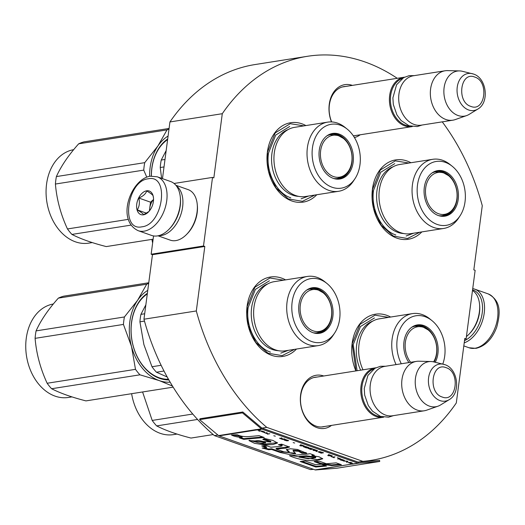 <?xml version="1.0" encoding="UTF-8"?>
<svg xmlns="http://www.w3.org/2000/svg" width="525" height="525" viewBox="0 0 525 525"><rect width="100%" height="100%" fill="white"/><g stroke="black" fill="none" stroke-linecap="round" stroke-linejoin="round"><path stroke-width="0.79" d="M442.253 121.853A204.527 151.036 -99 0 1 482.272 205.695L473.826 269.863L475.138 270.329L466.108 338.907L464.796 338.448L456.304 402.957A204.527 151.036 -99 0 1 371.129 460.359A204.527 151.036 -99 0 1 362.834 461.35L266.772 427.363A204.527 151.036 -99 0 1 196.317 310.957L204.809 246.448L152.46 254.697L151.148 254.231L153.556 235.928M204.809 246.448L203.497 245.982L212.527 177.404L213.839 177.87L222.285 113.702A204.527 151.036 -99 0 1 307.46 56.293A204.527 151.036 -99 0 1 397.261 78.31M331.485 121.918A26.9 19.865 -99 0 1 329.267 104.226A26.9 19.865 -99 0 1 352.38 85.385M360.163 134.787A26.9 19.865 -99 0 1 354.434 137.557M331.524 425.401A26.9 19.865 -99 0 1 309.461 422.789A26.9 19.865 -99 0 1 300.628 394.839A26.9 19.865 -99 0 1 323.741 375.992M316.798 194.729A40.189 29.682 -99 0 1 282.352 195.333A40.189 29.682 -99 0 1 267.409 151.961A40.189 29.682 -99 0 1 305.898 125.567M296.481 349.04A40.189 29.682 -99 0 1 262.034 349.643A40.189 29.682 -99 0 1 247.091 306.272A40.189 29.682 -99 0 1 285.58 279.871M421.844 231.899A40.189 29.682 -99 0 1 387.398 232.503A40.189 29.682 -99 0 1 372.455 189.131A40.189 29.682 -99 0 1 410.944 162.737M355.884 370.926A40.189 29.682 -99 0 1 352.137 343.442A40.189 29.682 -99 0 1 390.626 317.041M217.914 435.061L214.423 435.612A204.527 151.036 -99 0 1 143.962 319.213L152.46 254.697M266.772 427.363L262.014 428.111A1.07 0.794 -99 0 1 261.772 427.967L242.819 411.994L242.445 412.88L199.612 419.633L218.558 435.599A2.146 1.582 81 0 0 219.043 435.888L315.105 469.882A2.146 1.582 81 0 0 315.623 469.947L336.899 468.215L379.733 461.462L358.457 463.201A2.146 1.582 -99 0 1 357.938 463.129L261.877 429.142A2.146 1.582 -99 0 1 261.391 428.853L242.445 412.88M196.317 310.957L143.962 319.213M313.136 469.179L310.485 469.599L214.423 435.612M362.834 461.35L358.076 462.098L262.014 428.111M313.504 469.311A204.527 151.036 -99 0 1 310.485 469.599M466.108 338.907L464.704 339.13M222.285 113.702L169.936 121.951A204.527 151.036 -99 0 1 255.104 64.542L307.46 56.293M162.468 178.651L169.936 121.951M212.527 177.404L174.051 183.468M203.497 245.982L151.148 254.231M345.647 86.441A25.115 18.546 81 0 0 343.941 86.605A25.115 18.546 81 0 0 329.392 104.882A25.115 18.546 -99 0 0 331.675 121.925M353.437 135.85A25.115 18.546 -99 0 1 353.358 135.87L411.948 126.63A25.01 18.467 -99 0 1 404.893 125.928A25.01 18.467 81 0 1 389.406 100.078A25.01 18.467 81 0 1 404.158 77.221A25.01 18.467 81 0 1 404.499 77.175M317.008 377.055A25.115 18.546 81 0 0 315.302 377.212A25.115 18.546 81 0 0 300.746 395.489A25.115 18.546 -99 0 0 323.118 426.832A25.115 18.546 -99 0 0 324.791 426.458M355.983 370.913L352.196 343.77L359.953 324.378L374.968 315.171L388.651 317.356M294.512 349.355L282.161 355.635L268.012 353.227L255.734 342.32L248.194 325.467L247.157 306.6L254.907 287.208L269.922 278.001L283.612 280.186M314.823 195.044L302.472 201.331L288.323 198.916L276.052 188.016L268.511 171.163L267.468 152.289L275.218 132.904L290.24 123.69L303.923 125.875M419.869 232.214L407.518 238.501L393.369 236.086L381.098 225.186L373.557 208.333L372.514 189.459L380.264 170.074L395.286 160.86L408.968 163.045M412.283 126.571A25.01 18.467 -99 0 1 411.948 126.63M409.789 126A24.294 17.942 -99 0 1 405.458 125.167A24.294 17.942 81 0 1 390.482 101.752A24.294 17.942 81 0 1 402.301 78.481M452.878 120.179L421.227 125.167A25.01 18.467 -99 0 1 414.173 124.464A25.01 18.467 81 0 1 398.685 98.615A25.01 18.467 81 0 1 413.444 75.757L445.088 70.777A25.01 18.467 81 0 0 430.336 93.627A25.01 18.467 81 0 0 445.823 119.477A25.01 18.467 -99 0 0 452.878 120.179A25.01 18.467 -99 0 0 455.293 119.569L466.64 115.579A22.811 16.846 -99 0 1 457.997 115.5A22.811 16.846 81 0 1 443.881 90.392A22.811 16.846 81 0 1 459.598 70.914L447.576 70.612A25.01 18.467 81 0 0 445.088 70.777M473.379 74.018A18.736 13.834 81 0 0 472.238 73.677A18.736 13.834 81 0 0 457.157 87.878A18.736 13.834 81 0 0 468.648 109.987A18.736 13.834 81 0 0 477.816 109.069L469.16 114.378A22.811 16.846 -99 0 1 466.64 115.579M477.816 109.069C489.74 102.48 486.642 78.035 473.524 74.058L462.367 71.288A22.811 16.846 81 0 0 459.598 70.914M383.644 417.178A25.01 18.467 -99 0 1 383.309 417.237A25.01 18.467 -99 0 1 376.254 416.542A25.01 18.467 81 0 1 360.767 390.685A25.01 18.467 81 0 1 375.519 367.835A25.01 18.467 81 0 1 375.861 367.782M381.15 416.614A24.294 17.942 -99 0 1 376.819 415.78A24.294 17.942 81 0 1 361.843 392.359A24.294 17.942 81 0 1 373.662 369.095M424.233 410.786L392.588 415.774A25.01 18.467 -99 0 1 385.534 415.078A25.01 18.467 81 0 1 370.046 389.222A25.01 18.467 81 0 1 384.799 366.371L416.45 361.384A25.01 18.467 81 0 0 401.697 384.234A25.01 18.467 81 0 0 417.185 410.091A25.01 18.467 -99 0 0 424.233 410.786A25.01 18.467 -99 0 0 426.654 410.176L437.994 406.192A22.811 16.846 -99 0 1 429.358 406.107A22.811 16.846 81 0 1 415.242 381.006A22.811 16.846 81 0 1 430.959 361.528L418.937 361.22A25.01 18.467 81 0 0 416.45 361.384M444.741 364.626A18.736 13.834 81 0 0 443.599 364.284A18.736 13.834 81 0 0 428.518 378.486A18.736 13.834 81 0 0 440.009 400.601A18.736 13.834 81 0 0 449.177 399.676L440.521 404.985A22.811 16.846 -99 0 1 437.994 406.192M449.177 399.676C461.101 393.087 457.997 368.642 444.885 364.672L433.729 361.896A22.811 16.846 81 0 0 430.959 361.528M472.559 289.912A27.149 16.997 109.5 0 1 482.226 312.861A27.149 16.997 109.5 0 1 464.507 340.627M472.73 288.632A28.58 17.896 109.5 0 1 474.725 289.144A28.58 17.896 109.5 0 1 484.227 313.084A28.58 17.896 109.5 0 1 464.212 342.851M138.16 230.678L151.554 235.423A28.58 17.896 -70.5 0 0 157.474 235.909A28.58 17.896 -70.5 0 0 168.952 229.333L169.608 228.657A27.149 16.997 -70.5 0 0 180.226 205.997A27.149 16.997 -70.5 0 0 180.403 198.142L180.318 197.21A28.58 17.896 -70.5 0 0 170.625 181.532L157.231 176.794L150.301 176.203C131.125 178.835 115.618 219.962 138.16 230.678A28.58 17.896 -70.5 0 0 144.086 231.171A28.58 17.896 -70.5 0 0 165.887 205.242A28.58 17.896 -70.5 0 0 157.231 176.794M168.952 229.333A28.58 17.896 -70.5 0 0 180.127 205.478A28.58 17.896 -70.5 0 0 180.318 197.21M148.227 178.802C126.938 180.705 120.225 231.683 141.907 226.813C163.203 224.91 169.916 173.933 148.227 178.802M146.646 190.805A12.502 7.829 -70.5 0 0 136.743 204.12A12.502 7.829 -70.5 0 0 143.489 214.81A12.502 7.829 -70.5 0 0 148.509 211.929A12.502 7.829 -70.5 0 0 153.484 197.879A12.502 7.829 -70.5 0 0 146.646 190.805M153.484 197.918L153.083 195.779C152.591 194.749 150.472 193.141 146.724 190.962C145.714 193.896 143.069 196.245 138.803 198.03C139.912 202.565 139.388 206.522 137.242 209.908C140.989 212.087 143.108 213.688 143.601 214.718L148.923 211.49M137.242 209.908L146.593 213.216M138.803 198.03L150.531 202.177L149.369 210.965M153.543 199.487L150.531 202.177M153.543 199.592A10.717 6.707 -70.5 0 0 149.75 208.117A10.717 6.707 -70.5 0 0 149.638 210.637M158.819 235.633A26.795 16.774 -70.5 0 0 161.378 235.495A26.795 16.774 -70.5 0 0 182.615 206.968A26.795 16.774 -70.5 0 0 176.407 185.942M158.018 235.81L170.271 240.148A26.795 16.774 -70.5 0 0 175.823 240.607A26.795 16.774 -70.5 0 0 186.578 234.439L187.399 233.599A25.01 15.658 -70.5 0 0 197.177 212.73A25.01 15.658 -70.5 0 0 197.348 205.492L197.236 204.323A26.795 16.774 -70.5 0 0 188.147 189.63L175.895 185.292M186.578 234.439A26.795 16.774 -70.5 0 0 197.052 212.074A26.795 16.774 -70.5 0 0 197.236 204.323M175.298 220.907A25.01 15.658 -70.5 0 0 179.95 207.756M466.417 336.571A26.795 16.774 -70.5 0 0 468.884 334.333L469.711 333.493A25.01 15.658 -70.5 0 0 479.489 312.624A25.01 15.658 -70.5 0 0 479.653 305.386L479.542 304.218A26.795 16.774 -70.5 0 0 472.48 290.496M468.884 334.333A26.795 16.774 -70.5 0 0 479.364 311.975A26.795 16.774 -70.5 0 0 479.542 304.218M432.718 159.305A35.011 25.856 -99 0 0 412.427 184.78A35.011 25.856 81 0 0 443.618 228.473L410.537 233.684A35.011 25.856 81 0 1 379.352 189.991A35.011 25.856 -99 0 1 399.643 164.515L432.718 159.305A35.011 25.856 -99 0 1 450.089 164.548L452.274 166.307A32.327 23.874 81 0 0 417.493 184.99A32.327 23.874 81 0 0 431.36 221.34A32.327 23.874 81 0 0 460.071 215.795A32.327 23.874 81 0 0 465.025 201.81A32.327 23.874 81 0 0 452.274 166.307M436.065 171.275A22.687 16.754 -99 0 1 443.481 172.738M432.482 172.653A22.687 16.754 -99 0 1 436.774 171.143A22.687 16.754 -99 0 1 456.986 199.448A22.687 16.754 81 0 1 443.842 215.959A22.687 16.754 81 0 1 439.287 215.841M449.728 212.376A22.687 16.754 -99 0 1 443.12 216.051M424.305 187.399A23.067 17.036 81 0 0 439.753 215.959A23.067 17.036 81 0 0 458.213 199.402A23.067 17.036 81 0 0 451.205 176.013A23.067 17.036 81 0 0 432.889 172.397A23.067 17.036 81 0 0 424.305 187.399M393.173 166.76A34.171 25.233 -99 0 0 376.963 190.687A34.171 25.233 81 0 0 403.692 233.533M443.618 228.473A35.011 25.856 81 0 0 458.535 218.137L460.071 215.795M413.726 233.179L406.147 236.001M395.824 234.977C381.373 230.37 370.689 208.957 373.531 190.306L380.756 172.239L394.748 163.656M152.631 242.957A47.335 34.958 -99 0 1 151.942 239.38M443.96 173.047A21.197 15.658 -99 0 1 448.442 175.586A21.197 15.658 -99 0 1 453.574 208.136A21.197 15.658 -99 0 1 438.598 213.747A21.197 15.658 81 0 1 425.696 187.884A21.197 15.658 81 0 1 443.96 173.047M453.574 208.136C451.999 211.431 448.258 213.938 442.352 215.65A22.148 16.354 -99 0 1 438.749 215.677M448.442 175.586L443.185 172.633L435.461 171.892A22.148 16.354 81 0 0 432.023 172.974M327.672 122.135A35.011 25.856 -99 0 0 307.387 147.61A35.011 25.856 81 0 0 338.572 191.303L305.498 196.514A35.011 25.856 81 0 1 274.306 152.821A35.011 25.856 -99 0 1 294.597 127.345L327.672 122.135A35.011 25.856 -99 0 1 345.043 127.378L347.228 129.137A32.327 23.874 81 0 0 312.447 147.82A32.327 23.874 81 0 0 326.314 184.17A32.327 23.874 81 0 0 355.025 178.618A32.327 23.874 81 0 0 359.979 164.64A32.327 23.874 81 0 0 347.228 129.137M166.169 150.55L161.227 160.059A53.589 39.572 81 0 0 160.63 163.754A53.589 39.572 81 0 0 160.243 167.521L164.017 166.924M161.227 160.059L164.994 159.462M160.243 167.521L161.621 178.349M331.019 134.105A22.687 16.754 -99 0 1 338.441 135.568M327.436 135.483A22.687 16.754 -99 0 1 331.734 133.973A22.687 16.754 -99 0 1 351.94 162.278A22.687 16.754 81 0 1 338.796 178.789A22.687 16.754 81 0 1 334.241 178.671M344.682 175.206A22.687 16.754 -99 0 1 338.074 178.881M319.259 150.229A23.067 17.036 81 0 0 334.707 178.789A23.067 17.036 81 0 0 353.174 162.232A23.067 17.036 81 0 0 346.165 138.843A23.067 17.036 81 0 0 327.843 135.227A23.067 17.036 81 0 0 319.259 150.229M288.127 129.59A34.171 25.233 -99 0 0 271.917 153.517A34.171 25.233 81 0 0 298.646 196.363M338.572 191.303A35.011 25.856 81 0 0 353.489 180.968L355.025 178.618M308.68 196.009L301.107 198.831M290.778 197.807C276.327 193.2 265.643 171.787 268.485 153.136L275.71 135.069L289.702 126.486M153.123 239.197L106.267 246.579C92.092 242.957 80.647 238.908 71.925 234.426A53.589 39.572 -99 0 1 67.469 228.946C60.723 214.41 56.707 199.434 55.407 184.039A53.589 39.572 -99 0 1 55.794 180.272A53.589 39.572 -99 0 1 56.392 176.577L144.729 162.658L157.907 145.989A48.228 35.615 81 0 0 150.137 167.423A48.228 35.615 81 0 0 149.618 176.328M146.777 177.161L143.745 170.12A53.589 39.572 -99 0 1 144.132 166.353A53.589 39.572 -99 0 1 144.729 162.658M56.392 176.577C61.097 166.09 68.526 155.17 78.671 143.824A53.589 39.572 -99 0 1 84.112 141.842L169.076 128.454M157.907 145.989L167.009 129.898A53.589 39.572 -99 0 1 169.004 129.038M157.953 145.924A48.228 35.615 -99 0 1 168.079 136.054M167.613 139.604A45.189 33.37 81 0 0 151.889 168.289A45.189 33.37 81 0 0 151.403 176.072M167.692 138.968A45.905 33.902 81 0 0 151.843 168.026A45.905 33.902 81 0 0 151.344 176.078M71.925 234.426L131.079 225.107M67.469 228.946L128.362 219.352M55.407 184.039L143.745 170.12M78.671 143.824L167.009 129.898M91.711 242.681L92.262 242.583A47.335 34.958 -99 0 1 91.822 242.662A47.335 34.958 -99 0 1 91.711 242.681M91.822 242.662L88.732 243.147A47.335 34.958 -99 0 1 46.567 184.078A47.335 34.958 -99 0 1 73.651 149.684M338.914 135.877A21.197 15.658 -99 0 1 343.396 138.416A21.197 15.658 -99 0 1 348.528 170.966A21.197 15.658 -99 0 1 333.552 176.577A21.197 15.658 81 0 1 320.65 150.714A21.197 15.658 81 0 1 338.914 135.877M348.528 170.966C346.953 174.261 343.212 176.768 337.312 178.48A22.148 16.354 -99 0 1 333.703 178.507M343.396 138.416L338.139 135.463L330.415 134.722A22.148 16.354 81 0 0 326.977 135.804M362.998 369.803A35.011 25.856 81 0 1 359.041 344.302A35.011 25.856 -99 0 1 379.326 318.826L412.401 313.615A35.011 25.856 -99 0 1 429.778 318.859L431.957 320.618A32.327 23.874 81 0 0 397.182 339.301A32.327 23.874 81 0 0 401.284 363.773M415.748 325.585A22.687 16.754 -99 0 1 423.17 327.049M412.171 326.963A22.687 16.754 -99 0 1 416.463 325.447A22.687 16.754 -99 0 1 436.669 353.758A22.687 16.754 81 0 1 434.123 361.994M435.218 362.257A23.067 17.036 81 0 0 437.902 353.706A23.067 17.036 81 0 0 430.894 330.323A23.067 17.036 81 0 0 412.571 326.701A23.067 17.036 81 0 0 403.988 341.709A23.067 17.036 81 0 0 408.942 362.565M442.759 364.087A32.327 23.874 81 0 0 444.708 356.121A32.327 23.874 81 0 0 431.957 320.618M372.855 321.07A34.171 25.233 -99 0 0 356.652 344.997A34.171 25.233 81 0 0 360.655 370.178M412.401 313.615A35.011 25.856 -99 0 0 392.116 339.091A35.011 25.856 81 0 0 396.073 364.593M357.105 370.735L353.213 344.617L360.439 326.55L374.437 317.966M197.577 419.455L156.653 425.906C165.375 430.388 176.827 434.438 190.995 438.06L213.189 434.562M156.653 425.906A53.589 39.572 -99 0 1 152.197 420.427L192.76 414.035M152.197 420.427L142.583 391.965M176.439 434.155L176.997 434.063A47.335 34.958 -99 0 1 176.551 434.142A47.335 34.958 -99 0 1 176.439 434.155M176.551 434.142L173.46 434.628A47.335 34.958 -99 0 1 131.624 393.691M410.635 362.303A21.197 15.658 81 0 1 406.665 336.952A21.197 15.658 81 0 1 423.642 327.357A21.197 15.658 -99 0 1 428.131 329.897A21.197 15.658 -99 0 1 433.624 361.869M428.131 329.897L422.868 326.944L415.144 326.202A22.148 16.354 81 0 0 411.705 327.278M307.355 276.445A35.011 25.856 -99 0 0 287.07 301.921A35.011 25.856 81 0 0 318.255 345.608L285.18 350.825A35.011 25.856 81 0 1 253.995 307.132A35.011 25.856 -99 0 1 274.28 281.656L307.355 276.445A35.011 25.856 -99 0 1 324.732 281.689L326.911 283.447A32.327 23.874 81 0 0 292.136 302.131A32.327 23.874 81 0 0 305.996 338.481A32.327 23.874 81 0 0 334.707 332.929A32.327 23.874 81 0 0 339.662 318.951A32.327 23.874 81 0 0 326.911 283.447M145.852 304.854L140.91 314.37A53.589 39.572 81 0 0 140.313 318.058A53.589 39.572 81 0 0 139.926 321.825L144.487 321.11M140.91 314.37L144.683 313.773M139.926 321.825L143.896 344.603L151.987 366.739A53.589 39.572 81 0 0 156.443 372.218L167.206 377.002M151.987 366.739L161.136 365.295M156.443 372.218L164.01 371.024M310.708 288.415A22.687 16.754 -99 0 1 318.124 289.879M307.125 289.793A22.687 16.754 -99 0 1 311.417 288.277A22.687 16.754 -99 0 1 331.623 316.588A22.687 16.754 81 0 1 318.478 333.099A22.687 16.754 81 0 1 313.93 332.981M324.371 329.51A22.687 16.754 -99 0 1 317.763 333.191M298.942 304.539A23.067 17.036 81 0 0 314.396 333.099A23.067 17.036 81 0 0 332.857 316.536A23.067 17.036 81 0 0 325.848 293.153A23.067 17.036 81 0 0 307.525 289.531A23.067 17.036 81 0 0 298.942 304.539M267.809 283.9A34.171 25.233 -99 0 0 251.606 307.827A34.171 25.233 81 0 0 278.329 350.674M318.255 345.608A35.011 25.856 81 0 0 333.178 335.272L334.707 332.929M167.265 379.168L166.655 379.26M288.363 350.319L280.79 353.141M270.46 352.117C256.016 347.511 245.332 326.097 248.174 307.447L255.393 289.38L269.391 280.796M173.152 387.148L85.949 400.89C71.781 397.267 60.329 393.212 51.608 388.736A53.589 39.572 -99 0 1 47.152 383.257C40.412 368.714 36.389 353.745 35.096 338.349A53.589 39.572 -99 0 1 35.483 334.582A53.589 39.572 -99 0 1 36.074 330.888L124.412 316.969L137.596 300.293A48.228 35.615 81 0 0 129.819 321.727A48.228 35.615 81 0 0 131.513 346.513L123.434 324.424A53.589 39.572 -99 0 1 123.821 320.663A53.589 39.572 -99 0 1 124.412 316.969M36.074 330.888C40.779 320.401 48.208 309.481 58.36 298.128A53.589 39.572 -99 0 1 63.794 296.152L148.765 282.765M137.596 300.293L146.698 284.209A53.589 39.572 -99 0 1 148.687 283.349M137.635 300.234A48.228 35.615 -99 0 1 147.761 290.364M170.166 382.193A48.228 35.615 -99 0 1 159.213 380.579L139.945 374.817A53.589 39.572 -99 0 1 135.489 369.337L131.513 346.513M159.141 380.553A48.228 35.615 -99 0 1 131.532 346.598M147.295 293.908A45.189 33.37 81 0 0 131.578 322.593A45.189 33.37 81 0 0 168.486 379.286M147.381 293.278A45.905 33.902 81 0 0 131.526 322.33A45.905 33.902 81 0 0 168.853 379.923M172.495 386.078L159.213 380.579M51.608 388.736L139.945 374.817M47.152 383.257L135.489 369.337M35.096 338.349L123.434 324.424M58.36 298.128L146.698 284.209M71.393 396.985L71.951 396.893A47.335 34.958 -99 0 1 71.505 396.972A47.335 34.958 -99 0 1 71.393 396.985L71.393 396.979M71.505 396.972L68.414 397.458A47.335 34.958 -99 0 1 26.25 338.389A47.335 34.958 -99 0 1 53.34 303.995M318.596 290.187A21.197 15.658 -99 0 1 323.085 292.727A21.197 15.658 -99 0 1 328.21 325.277A21.197 15.658 -99 0 1 313.241 330.881A21.197 15.658 81 0 1 300.333 305.018A21.197 15.658 81 0 1 318.596 290.187M328.21 325.277C326.635 328.571 322.895 331.072 316.995 332.791A22.148 16.354 -99 0 1 313.392 332.817M323.085 292.727L317.828 289.774L310.098 289.032A22.148 16.354 81 0 0 306.659 290.108M351.75 463.306L352.078 462.879L351.435 462.656L351.094 463.129L349.643 463.03L351.986 464.067A2.146 1.582 81 0 0 352.505 464.139L354.887 463.765A2.146 1.582 -99 0 1 354.368 463.693L353.305 463.864L351.75 463.306L351.908 462.82M351.238 462.932L351.776 463.116M349.932 463.312L349.978 462.971M350.195 463.227L353.003 463.91L352.242 464.028L350.227 462.958M351.258 463.293L351.304 462.952M249.756 436.518C244.958 436.971 240.791 436.387 237.254 434.766L231.427 434.969C233.782 436.295 237.326 437.122 242.051 437.456L239.498 437.948L243.725 439.34L264.219 437.496L259.028 435.652L249.756 436.518M264.298 438.441L262.789 439.412L270.749 441.958L248.968 440.58L254.481 443.284L264.141 444.872L272.646 444.583L277.522 443.002L272.875 440.423L264.298 438.441M283.92 451.841L276.091 449.072L285.771 448.173L289.531 447.031L281.702 444.17L278.401 444.688L282.096 445.928L280.632 446.362L270.874 447.228L266.332 445.62L261.732 445.968L266.464 447.641L262.152 448.035L268.616 449.722L271.582 449.452L280.055 452.452L289.052 454.381L295.7 453.593L293.081 450.936L298.528 451.277L301.888 453.226L306.731 453.272L297.504 449.479L290.43 448.75L286.348 449.695L289.124 452.379L283.92 451.841M307.506 454.086L289.478 455.674C295.45 458.725 308.628 461.692 317.107 460.346L322.704 458.811L319.108 456.796L311.962 455.661L314.331 455.208L310.032 453.685L307.506 454.086M314.226 461.652L321.438 464.198L331.662 465.583L341.388 464.704L336.19 462.866L326.452 463.739L319.43 461.258L314.226 461.652M315.787 467.02L326.583 466.042L321.385 464.205L315.597 464.717L305.36 461.094L300.156 461.488L315.787 467.02L315.879 466.338L325.054 465.504M348.324 462.768L350.7 462.394L348.357 462.479M347.038 462.315L347.95 461.423L347.215 461.16L343.37 461.016L347.281 461.337L346.487 462.118L347.038 462.315L347.727 461.344M340.43 459.979L342.713 460.602L344.38 460.34L341.263 459.237L339.609 459.401L340.456 459.808M337.68 459.001L340.607 458.824L337.306 457.656L339.754 458.673L337.68 459.001M329.234 454.794L328.683 454.604L327.771 455.497L328.506 455.759L332.351 455.903L329.234 454.794M319.791 451.638L318.124 451.9L321.162 453.16L323.544 452.786L319.791 451.638M317.113 451.546L315.932 451.31L317.113 451.546M313.733 450.529L317.579 450.673L313.911 449.374L312.998 450.266L313.753 450.371M309.993 448.068L307.755 448.232L310.793 449.492L313.176 449.118L309.993 448.068M305.589 446.512L303.352 446.677L306.39 447.93L308.772 447.556L305.589 446.512M294.696 443.015L293.16 442.601L294.696 443.015M267.396 434.136L269.778 433.762L267.435 433.847M263.576 431.589L262.618 431.228L261.529 431.537L264.239 432.475L262.034 431.694L264.948 432.364L263.576 431.589M330.96 456.494L334.189 457.767L332.975 457.209L335.101 456.875L332.423 457.012L330.96 456.494M300.694 444.701L299.782 445.594L300.517 445.856L304.369 446.001L300.694 444.701M267.35 433.105L266.47 432.587L266.792 432.961L265.88 433.105L264.666 432.777L266.871 433.558L266.339 433.269L267.363 433.007M285.292 439.432L287.884 440.475L286.007 440.541L283.782 439.622L284.465 440.173L286.834 440.829L288.488 440.665L285.292 439.432M284.274 438.887L283.211 439.058L281.649 438.506L281.978 438.08L281.334 437.85L281 438.322L279.543 438.224L282.443 439.458L284.826 439.084L284.274 438.887M275.336 436.17L273.801 435.75L275.336 436.17M261.883 430.966L259.048 431.176L261.883 430.966M260.4 430.027L256.2 429.673A2.146 1.582 81 0 0 256.686 429.955L258.576 430.08L258.523 430.605L259.074 430.802L259.206 430.119L260.4 430.027M243.725 439.34L243.817 438.651L262.697 436.951M240.877 437.686L243.817 438.651M242.051 437.456L242.143 436.774L232.706 434.923M263.655 438.861L270.834 441.269L270.749 441.958M249.158 440.265L264.147 444.183L277.397 442.654M276.091 449.072L276.183 448.389L289.387 446.716M286.571 449.38L289.209 451.697L289.124 452.379M301.888 453.226L301.973 452.543L306.088 452.583M293.081 450.936L293.173 450.253L298.344 450.502L301.973 452.543M280.055 452.452L280.14 451.762L295.568 453.2M271.582 449.452L271.674 448.77L280.14 451.762M268.616 449.722L268.708 449.039L271.674 448.77M264.167 447.851L268.708 449.039M266.464 447.641L266.549 446.959L263.406 445.843M280.278 444.393L282.174 445.246L282.096 445.928M311.962 455.661L312.053 454.978L313.103 454.775M317.107 460.346L317.198 459.664L322.606 458.463M291.099 455.542L317.198 459.664M315.899 461.521L321.53 463.516L331.748 464.901L339.865 464.166M321.438 464.198L321.53 463.516M331.662 465.583L331.748 464.901M301.829 461.363L315.879 466.338M346.756 461.856L347.084 461.974M343.763 460.241L344.21 460.169M328.04 455.234L328.368 455.352M313.267 450.004L313.596 450.122M303.516 446.834L303.562 446.499M263.806 432.167L262.434 431.347M300.051 445.331L300.385 445.449M287.923 440.193L288.33 440.403M281.649 438.506L281.807 438.014M259.206 430.119L259.074 430.802M258.523 430.605L259.114 430.454M256.732 429.614L256.686 429.955L219.043 435.888M255.209 441.512L255.196 441.604C257.998 441.059 261.417 441.518 265.46 442.988C261.424 443.428 258.005 442.969 255.196 441.604M255.288 440.915C258.044 440.363 261.463 440.829 265.545 442.299L265.46 442.988L265.545 442.299M299.138 456.428L306.239 455.785L315.728 457.072L315.637 457.761L308.457 458.771L299.047 457.111L299.138 456.428M328.342 455.595L328.88 455.09L330.533 455.674L328.342 455.595L329.024 454.781M313.569 450.365L314.108 449.859L315.761 450.443L313.569 450.365L314.252 449.551M300.353 445.692L300.897 445.187L302.544 445.771L300.353 445.692L301.035 444.878M281.137 438.126L281.676 438.309M379.733 461.462L379.608 460.399L358.332 462.138A1.07 0.794 -99 0 1 358.076 462.098M299.047 457.111L306.147 456.474L306.239 455.785M306.147 456.474L315.637 457.761M340.213 459.592L341.709 459.447L343.763 460.248L341.887 460.313L340.417 459.788L340.259 459.257M328.88 455.09L328.926 454.742M318.741 451.992L320.243 451.848L322.691 452.635L320.913 452.917L318.951 452.196L318.787 451.658M314.108 449.859L314.153 449.518M308.372 448.324L309.875 448.179L312.322 448.967L310.551 449.249L308.582 448.527L308.418 447.989M303.968 446.762L305.471 446.624L307.912 447.412L306.141 447.687L304.178 446.965L304.014 446.427M262.402 431.589L262.927 431.333M262.894 431.557L263.333 431.537M263.327 431.629L263.898 431.688M263.885 431.78L264.449 431.872M264.698 432.121L263.826 432.068M300.897 445.187L300.943 444.839M282.903 439.103L280.094 438.421L282.923 438.952M281.164 438.487L281.21 438.145M242.819 411.994L199.992 418.747L199.612 419.633M470.846 106.398C485.218 112.448 489.326 81.263 474.712 77.05C460.34 71.006 456.232 102.191 470.846 106.398M442.208 397.012C456.579 403.056 460.688 371.871 446.073 367.664C431.694 361.613 427.593 392.798 442.208 397.012M474.725 289.144L488.119 293.882A28.58 17.896 109.5 0 1 496.781 322.33A28.58 17.896 109.5 0 1 474.974 348.259A28.58 17.896 109.5 0 1 469.055 347.767L463.811 345.909M261.877 429.142L257.421 429.844M351.986 464.067L315.105 469.882M357.938 463.129L354.368 463.693M352.492 463.988L315.623 469.947M285.771 448.173L285.863 447.484M261.772 427.967L261.391 428.853L256.482 429.627M256.246 429.568L218.558 435.599M358.332 462.138L358.457 463.201L354.887 463.765M361.502 461.875L371.129 460.359M342.267 86.979L404.158 77.221M321.412 426.989L383.309 417.237M313.628 377.587L375.519 367.835M488.119 293.882C501.762 301.028 500.2 313.996 496.729 327.187C492.24 339.071 485.323 346.126 475.985 348.357L469.055 347.767M422.067 125.035L417.211 126.578L409.06 125.764L401.113 120.553L396.939 114.929L393.317 104.508L392.897 97.867L396.565 84.781L403.633 77.634L409.113 75.666L414.284 75.626M393.428 415.642L388.572 417.185L380.422 416.371L372.474 411.16L368.301 405.536L364.678 395.115L364.258 388.474L367.927 375.388L374.994 368.248L380.474 366.273L385.645 366.24M168.328 378.998L166.688 379.26"/></g></svg>
